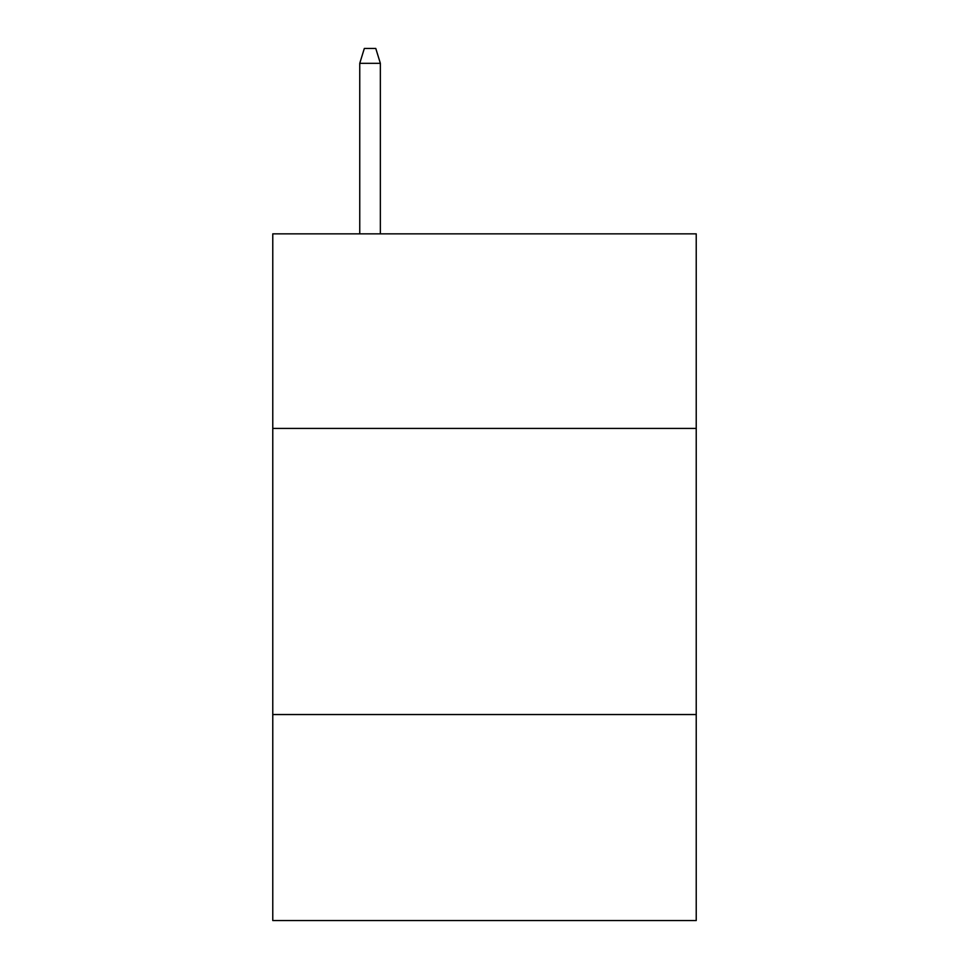 <?xml version="1.0" encoding="UTF-8"?>
<svg xmlns="http://www.w3.org/2000/svg" width="969" height="969" viewBox="0 0 969 969"><rect width="100%" height="100%" fill="white"/><g stroke="black" fill="none" stroke-linecap="round" stroke-linejoin="round"><path stroke-width="1.45" d="M696.226 428.419L696.226 233.856L272.773 233.856L272.773 428.419L696.226 428.419L696.226 920.55L272.773 920.55L272.773 428.419M696.226 714.541L272.773 714.541M380.357 233.856L380.357 63.324L359.753 63.324L359.753 233.856M359.753 63.324L364.332 48.45L375.778 48.45L380.357 63.324"/></g></svg>
